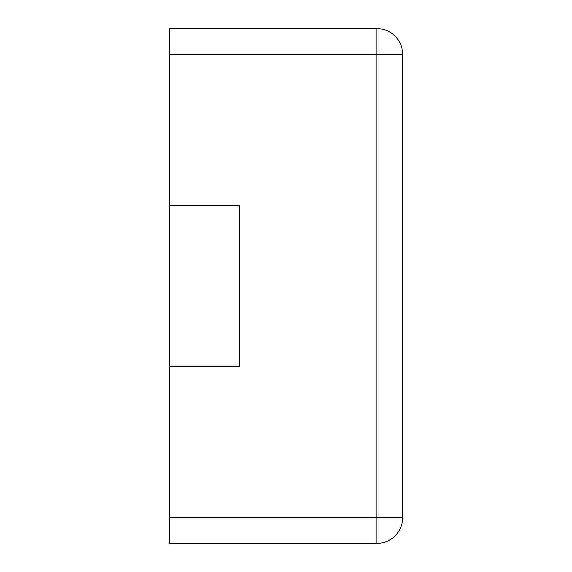 <?xml version="1.0" encoding="UTF-8"?>
<svg xmlns="http://www.w3.org/2000/svg" width="572" height="572" viewBox="0 0 572 572"><rect width="100%" height="100%" fill="white"/><g stroke="black" fill="none" stroke-linecap="round" stroke-linejoin="round"><path stroke-width="0.86" d="M169.362 54.34L169.362 28.6L376.891 28.6L376.891 543.4L169.362 543.4L169.362 517.66L402.631 517.66A25.74 25.74 0 0 1 376.891 543.4A25.74 25.74 0 0 0 402.631 517.66L402.631 54.34A25.74 25.74 0 0 0 376.891 28.6A25.74 25.74 0 0 1 402.631 54.34L169.362 54.34L169.362 517.66M169.362 366.438L239.346 366.438L239.346 205.562L169.362 205.562"/></g></svg>
